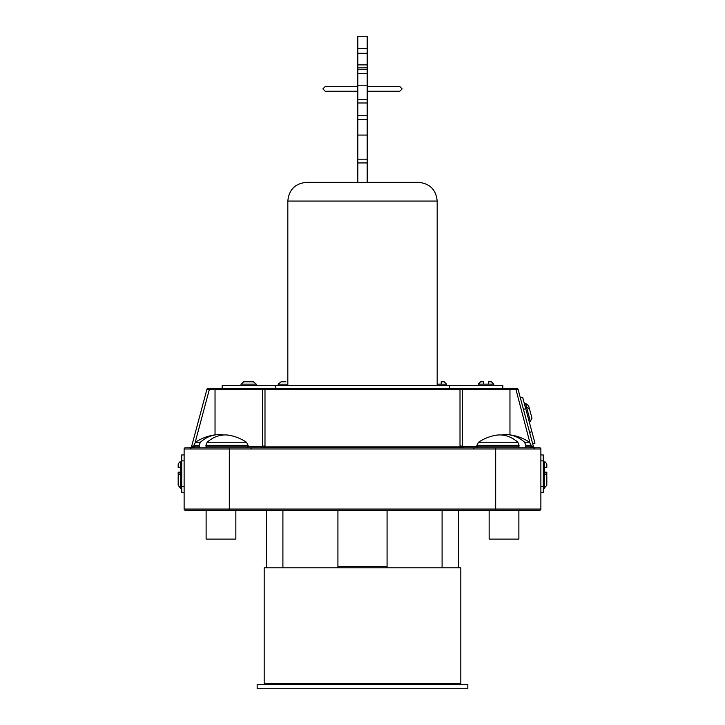 <?xml version="1.0" encoding="UTF-8"?>
<svg xmlns="http://www.w3.org/2000/svg" width="725" height="725" viewBox="0 0 725 725"><rect width="100%" height="100%" fill="white"/><g stroke="black" fill="none" stroke-linecap="round" stroke-linejoin="round"><path stroke-width="1.09" d="M337.923 510.228L337.923 567.82L266.519 567.82L266.519 510.228M266.519 567.82L264.181 567.82L264.181 683.367L460.819 683.367L460.819 567.82L337.923 567.82M458.481 567.82L458.481 510.228M387.077 510.228L387.077 567.82M387.077 566.642L337.923 566.642M483.584 381.794L480.63 381.794L483.584 381.794L483.584 384.132L488.605 384.132L488.605 381.794L491.414 381.794L488.605 381.794M285.913 381.794L281.119 381.794L285.913 381.794M441.208 381.794L444.18 381.794L441.208 381.794L441.208 384.132L437.175 384.132M524.393 403.689L525.534 403.381L528.597 405.601L531.072 414.863L528.597 405.601L525.634 403.743L526.531 407.078L529.486 408.936L531.969 418.198L529.486 408.936L526.531 407.078L530.428 421.642L529.286 421.95M526.432 406.716L525.281 407.024M178.178 485.297L178.178 475.709L180.552 473.144L180.552 487.853L178.178 485.297L180.552 488.233L181.739 488.233M546.822 467.417L546.822 464.444L546.822 467.417L544.448 467.417L544.448 472.174L546.822 472.174L546.822 475.147L546.822 472.174M544.448 472.174L544.448 473.144L546.822 475.709L546.822 485.297L546.822 475.709L544.448 473.144L544.448 488.233L543.261 488.233M181.739 462.07L180.552 462.07L180.552 473.144M255.871 384.132L241.162 384.132L243.682 381.794L253.351 381.794L256.242 384.132L256.242 385.365M222.212 388.337L222.212 385.365L502.787 385.365L502.787 388.337M275.754 385.365L275.754 388.337M449.246 385.365L449.246 388.337M241.162 384.132L240.782 385.365M248.512 381.794L243.682 381.794M509.965 388.337L516.898 388.337A1.187 1.187 0 0 1 518.049 389.216L509.965 389.524L509.965 388.337L208.102 388.337A1.187 1.187 0 0 0 206.951 389.216A1.187 1.187 0 0 1 208.102 388.337M520.369 397.871L522.662 397.255L534.978 443.202L532.676 443.818M516.898 388.337A1.187 1.187 0 0 1 518.049 389.216L533.509 446.917L534.66 447.796L530.963 446.609M178.178 472.174L178.178 475.147L178.178 472.174L180.552 472.174M178.178 467.417L178.178 464.444L178.178 467.417L180.552 467.417M178.178 480.503L178.178 475.709M184.123 454.928L181.739 454.928L181.739 492.393L184.123 492.393M540.877 454.928L543.261 454.928L543.261 492.393L540.877 492.393M540.877 448.983L184.123 448.983A1.187 1.187 0 0 1 185.31 447.796L539.69 447.796A1.187 1.187 0 0 1 540.877 448.983L540.877 509.041A1.187 1.187 0 0 1 539.69 510.228L185.31 510.228L206.118 510.228L206.118 539.092L235.852 539.092L235.852 510.228M185.31 447.796A1.187 1.187 0 0 0 184.123 448.983L184.123 509.041L540.877 509.041M194.037 446.609L190.34 447.796L191.491 446.917L206.951 389.216L209.335 389.524L195.134 442.522M261.426 447.796L262.568 446.917A2.374 0.598 -165 0 1 264.861 446.917L264.987 445.993L264.861 446.917L261.417 447.796L262.604 446.609L262.604 389.524A1.187 1.187 0 0 1 263.8 388.337M461.2 388.337A1.187 1.187 0 0 1 462.396 389.524L462.396 446.609L463.583 447.796L460.139 446.917L460.013 445.993L460.013 389.216L262.631 389.479M185.31 510.228A1.187 1.187 0 0 1 184.123 509.041A1.187 1.187 0 0 0 185.31 510.228A1.187 1.187 0 0 1 184.123 509.041M462.405 446.799A1.187 1.187 0 0 0 462.432 446.917L462.396 446.609A2.374 0.616 180 0 0 460.013 445.993M462.432 446.917A1.187 1.187 0 0 0 463.583 447.796L463.547 447.796A1.187 1.187 0 0 0 463.583 447.796A1.187 1.187 0 0 1 462.432 446.917A2.374 0.598 165 0 0 460.139 446.917L264.861 446.917M533.618 447.189L533.509 446.917A2.374 0.598 165 0 0 531.207 446.917M209.335 388.337L209.335 389.524L262.604 389.524M529.866 442.522L515.665 388.337M533.265 445.993L531.144 446.564M509.965 434.9L509.965 389.524L462.396 389.524L460.013 389.216L460.013 388.337M193.856 446.564L191.735 445.993M193.792 446.917A2.374 0.598 -165 0 0 191.491 446.917M264.987 388.337L264.987 445.993A2.374 0.616 180 0 0 262.604 446.609L248.104 446.609M546.822 485.297L544.448 487.853M531.969 418.198L530.338 421.279M287.825 384.178L278.183 384.178L281.119 381.794M489.148 510.228L489.148 539.092L518.882 539.092L518.882 510.228M518.774 447.796L519.082 445.358L517.831 442.241A45.476 33.16 90 0 0 495.003 435.408A45.892 45.892 0 0 0 478.527 442.241L517.831 442.241M524.619 442.241L529.504 442.241A45.892 45.892 0 0 0 508.017 434.692A45.811 33.957 -90 0 1 524.619 442.241L525.852 445.358L525.553 447.796M508.017 434.692A45.811 33.957 -90 0 0 501.41 434.982M206.226 447.796L205.918 445.358L207.169 442.241A45.476 33.16 90 0 1 229.997 435.408A45.892 45.892 0 0 1 246.473 442.241L207.169 442.241M223.59 434.982A45.811 33.957 -90 0 0 216.983 434.692A45.811 33.957 -90 0 0 200.381 442.241L199.148 445.358L199.448 447.796M287.825 201.061C288.931 189.687 295.175 183.443 306.548 182.337L418.452 182.337C429.825 183.443 436.069 189.687 437.175 201.061L287.825 201.061L287.825 385.365M362.5 182.337L394.101 182.337M367.185 48.657L357.815 48.657L357.815 36.25L367.185 36.25L367.185 182.337M357.815 48.657L357.815 182.337M367.185 99.742L357.815 99.742L367.185 99.742M367.185 64.887L357.815 64.887M367.185 67.86L357.815 67.86M367.185 69.292L357.815 69.292M367.185 73.696L357.815 73.696M367.185 85.215L357.815 85.215M367.185 102.986L357.815 102.986M257.157 688.75L257.157 684.536L467.843 684.536L467.843 688.75L257.157 688.75M442.096 567.82L442.096 510.228M282.904 567.82L282.904 510.228M493.752 385.365L493.752 384.132L488.605 384.132M444.18 381.794L446.555 384.178L437.175 384.178M544.448 467.417L544.448 462.07L543.261 462.07M483.584 384.132L478.292 384.132L480.63 381.794M229.308 447.796L229.308 510.228M495.692 447.796L495.692 510.228M215.035 434.9L215.035 388.337M462.396 446.609L476.896 446.609M543.261 460.873L540.877 460.873M543.261 486.448L540.877 486.448M181.739 486.448L184.123 486.448M181.739 460.873L184.123 460.873M525.743 408.746L523.45 409.362M531.896 431.719L529.603 432.336M477.267 447.796L476.86 446.102L519.082 446.102M519.082 445.358L476.86 445.358L476.86 446.102M525.852 446.102L531.171 446.102L530.763 447.796M529.504 442.241L531.171 445.358L525.852 445.358M199.148 446.102L193.829 446.102L194.237 447.796M205.918 445.358L248.14 445.358L248.14 446.102L205.918 446.102M200.381 442.241L195.496 442.241L193.829 445.358L199.148 445.358M367.185 159.183L357.815 159.183M367.185 162.935L357.815 162.935M367.185 53.269L357.815 53.269M367.185 115.755L357.815 115.755M367.185 119.562L357.815 119.562M446.555 384.178L446.555 385.365M544.448 472.772L543.261 472.772M533.99 448.141L534.832 447.796M250.959 448.141L251.802 447.796M180.552 472.772L181.739 472.772M191.01 448.141L190.167 447.796M474.041 448.141L473.198 447.796M544.448 462.07C544.865 461.327 545.662 462.124 546.822 464.444M180.552 462.07C180.135 461.327 179.338 462.124 178.178 464.444M278.183 384.178L278.183 385.365M478.292 384.132L478.292 385.365M493.752 384.132L491.414 381.794M531.171 445.358L531.171 446.102M478.527 442.241L476.86 445.358M246.473 442.241L248.14 445.358M193.829 445.358L193.829 446.102M216.983 434.692A45.892 45.892 0 0 0 195.496 442.241M248.14 446.102L247.733 447.796M437.175 201.061L437.175 385.365M367.185 135.067L357.815 135.067M357.815 86.565L325.19 86.565L322.87 88.903L325.19 91.241L357.815 91.241M367.185 86.565L399.81 86.565L402.13 88.903L399.81 91.241L367.185 91.241"/></g></svg>

